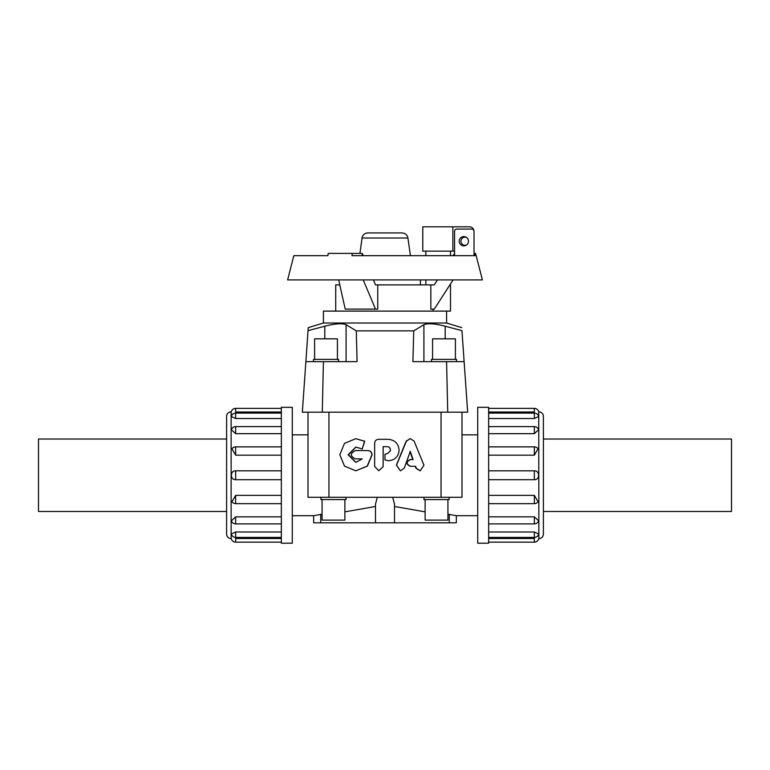 <?xml version="1.0" encoding="UTF-8"?>
<svg xmlns="http://www.w3.org/2000/svg" width="770" height="770" viewBox="0 0 770 770"><rect width="100%" height="100%" fill="white"/><g stroke="black" fill="none" stroke-linecap="round" stroke-linejoin="round"><path stroke-width="1.16" d="M414.154 441.2L410.266 438.602L406.387 441.2L396.512 465.147L400.39 470.845L404.289 468.112L410.275 451.441L413.115 459.546L410.468 459.546C406.088 461.798 406.088 464.041 410.468 466.293L415.531 466.293L416.387 468.324L420.189 470.855L423.943 465.186L414.154 441.2M400.39 470.845L396.377 465.147L406.146 441.2L410.266 438.602M420.189 470.855L416.021 468.324L415.184 466.293L410.169 466.293C405.848 464.041 405.848 461.798 410.169 459.546L412.787 459.546L409.986 451.441M387.743 453.424L385 454.271L385 459.902L388.494 460.758C394.933 460.133 398.465 456.629 399.091 450.267L399.091 450.036C398.446 443.53 394.837 439.959 388.263 439.324L378.503 439.324C376.164 439.555 374.884 440.825 374.653 443.145L374.653 466.533L378.84 470.72L383.104 466.62L383.104 446.658L387.223 446.658C389.168 446.85 390.226 447.909 390.419 449.824L390.419 450.777L387.743 453.424M385 454.271L387.714 453.424L390.351 450.777L390.351 449.824C390.169 447.909 389.119 446.85 387.204 446.658M388.446 460.758L385 459.902M383.133 446.658L383.133 466.62L378.84 470.72M367.723 450.556L355.422 450.556C350.032 453.347 350.032 456.129 355.422 458.92L362.227 458.92L355.798 462.404L348.146 454.752L355.769 447.081L362.237 448.958L364.508 441.229L355.721 438.679L344.431 443.414L339.82 454.791L344.508 466.139L355.827 470.817L367.213 466.091L371.949 454.743C371.689 452.202 370.283 450.806 367.723 450.556L367.925 450.556C370.457 450.806 371.843 452.202 372.093 454.743L367.425 466.091L355.827 470.817M355.759 450.556L367.925 450.556M362.227 458.92L355.759 458.92M355.933 447.081L348.569 454.752L355.961 462.395M355.721 438.679L364.749 441.229L362.237 448.958M447.928 514.196L456.341 515.688L456.341 522.82L313.659 522.82L313.659 515.688L322.072 514.196M394.51 522.82L394.51 504.119L392.7 497.295M377.3 497.295L375.49 504.119L375.49 522.82M308 412.191L308 497.295L308 434.838L292.282 434.838M344.883 511.848L375.49 506.487M477.718 434.838L462 434.838L462 497.295L308 497.295M394.51 506.487L425.117 511.848M308.038 330.648L324.805 326.211C334.844 323.621 341.938 323.102 346.086 324.661L356.26 330.879L357.097 361.65L305.873 361.65L308.25 327.645L323.4 323.015L446.6 323.015L461.75 327.645M413.74 330.879L423.914 324.661C428.062 323.102 435.156 323.621 445.195 326.211L461.962 330.648L464.127 361.65L412.903 361.65L413.74 330.879L356.26 330.879M461.962 330.648C461.673 326.605 461.673 326.605 461.962 330.648C461.673 326.605 461.673 326.605 461.962 330.648M445.195 338.829L445.195 326.211C435.156 323.621 428.062 323.102 423.914 324.661L423.914 361.65M346.086 361.65L346.086 324.661C341.938 323.102 334.844 323.621 324.805 326.211L324.805 338.829M323.4 323.015L323.4 311.109L450.498 311.109L450.498 283.947M314.603 359.369L314.603 338.829L337.424 338.829L337.424 359.369M313.467 361.65L313.467 359.369L338.559 359.369L338.559 361.65M432.576 359.369L432.576 338.829L455.397 338.829L455.397 359.369M431.441 361.65L431.441 359.369L456.533 359.369L456.533 361.65M344.883 499.576L344.883 520.106L322.072 520.106L322.072 499.576M346.028 497.295L346.028 499.576L320.926 499.576L320.926 497.295M447.928 499.576L447.928 520.106L425.117 520.106L425.117 499.576M449.074 497.295L449.074 499.576L423.972 499.576L423.972 497.295M226.601 511.492L38.5 511.492L38.5 439.025L226.601 439.025M543.399 439.025L731.5 439.025L731.5 511.492L543.399 511.492M281.339 543.197L281.339 407.32L292.282 407.32L292.282 543.197L281.339 543.197M226.601 534.139L226.601 416.378A4.533 4.533 0 0 1 231.135 411.844L231.135 538.673C228.382 538.403 226.871 536.892 226.601 534.139M281.339 538.519L235.659 538.519L235.659 542.157A4.533 4.533 0 0 1 231.25 538.673L231.135 538.673M235.659 532.003L235.659 537.412A4.533 4.533 0 0 1 231.279 534.005L235.659 532.003L281.339 532.003M235.659 516.843L235.659 523.889A4.533 4.533 0 0 1 231.375 520.828L235.659 516.843L281.339 516.843M235.659 503.57L235.659 503.657A4.533 4.533 0 0 1 231.953 501.732L235.659 495.36L281.339 495.36M281.339 479.7L235.659 479.7C229.98 479.98 229.98 470.537 235.659 470.817L281.339 470.817M281.339 455.157L235.659 455.157L231.953 448.785A4.533 4.533 0 0 1 235.659 446.86L281.339 446.86M281.339 433.674L235.659 433.674L231.385 429.699A4.533 4.533 0 0 1 235.659 426.628L281.339 426.628M281.339 418.514L235.659 418.514L231.279 416.512A4.533 4.533 0 0 1 235.659 413.105L281.339 413.105M281.339 412.008L235.659 412.008C229.98 411.834 229.98 411.834 235.659 412.008C229.98 411.834 229.98 411.834 235.659 412.008L235.659 408.36A4.533 4.533 0 0 0 231.25 411.844L231.135 411.844M488.661 407.32L488.661 543.197L477.718 543.197L477.718 407.32L488.661 407.32M538.865 411.844A4.533 4.533 0 0 1 543.399 416.378L543.399 534.139C543.129 536.892 541.618 538.403 538.865 538.673L538.75 411.844A4.533 4.533 0 0 0 534.341 408.36L534.341 412.008C540.02 411.834 540.02 411.834 534.341 412.008C540.02 411.834 540.02 411.834 534.341 412.008L488.661 412.008M488.661 538.519L534.341 538.519L534.341 542.157A4.533 4.533 0 0 0 538.75 538.673L538.865 538.673M534.341 418.514L534.341 413.105A4.533 4.533 0 0 1 538.721 416.512L534.341 418.514L488.661 418.514M534.341 433.674L534.341 426.628A4.533 4.533 0 0 1 538.625 429.699L534.341 433.674L488.661 433.674M534.341 446.947L534.341 446.86A4.533 4.533 0 0 1 538.047 448.785L534.341 455.157L488.661 455.157M488.661 470.817L534.341 470.817C540.02 470.537 540.02 479.98 534.341 479.7L488.661 479.7M488.661 495.36L534.341 495.36L538.047 501.732A4.533 4.533 0 0 1 534.341 503.657L488.661 503.657M488.661 516.843L534.341 516.843L538.615 520.818A4.533 4.533 0 0 1 534.341 523.889L488.661 523.889M488.661 532.003L534.341 532.003L538.721 534.005A4.533 4.533 0 0 1 534.341 537.412L488.661 537.412M352.294 253.407L328.193 253.407L327.905 255.678L293.832 255.678L287.614 279.905L482.386 279.905L475.591 253.407L474.512 253.407L475.1 255.678L351.996 255.678L352.294 253.407L362.266 253.407L363.219 255.678M335.72 311.109L335.72 284.881L339.791 284.881M433 311.109L433 309.117M363.219 279.905L375.5 309.117L377.752 309.117L377.752 284.881L430.834 284.881L430.834 309.117L434.28 309.117L453.097 279.905M425.858 251.145L425.858 255.678M425.858 279.905L425.858 284.881M459.199 241.241A4.639 4.639 0 0 1 466.148 237.218A4.639 4.639 0 0 1 466.148 245.255A4.639 4.639 0 0 1 459.199 241.241M454.56 251.145L422.778 251.145L422.778 226.803L469.431 226.803A4.533 4.533 0 0 1 473.887 230.519M452.866 251.145L452.866 226.803M466.562 244.985A4.062 4.062 0 0 1 460.951 241.241A4.062 4.062 0 0 1 466.562 237.487M359.908 253.407L362.073 238.017A5.9 5.9 0 0 1 367.916 232.935L402.084 232.935C405.289 233.185 407.243 234.879 407.927 238.017L410.41 255.678M454.56 255.678L454.56 231.327A2.262 2.262 0 0 1 456.822 229.065L471.769 229.065A2.262 2.262 0 0 1 474.031 231.327L474.031 255.678M474.031 253.407L474.512 253.407M373.411 279.905L375.5 284.881L377.752 284.881M430.834 284.881L434.28 284.881L437.485 279.905M362.266 255.678L362.266 253.407M375.5 309.117L345.22 309.117L338.675 279.905M453.097 255.678L454.56 253.407M305.873 361.65L302.341 412.191L467.659 412.191L464.127 361.65L467.659 412.191M320.724 522.82L320.724 514.302M449.276 514.302L449.276 522.82M462 412.191L462 497.295M281.339 503.657L235.659 503.657L235.659 495.36M235.659 455.157L235.659 446.86M235.659 418.514L235.659 413.105M235.659 433.674L235.659 426.628M235.659 479.7L235.659 470.817M488.661 446.86L534.341 446.86L534.341 455.157M534.341 495.36L534.341 503.657M534.341 532.003L534.341 537.412M534.341 516.843L534.341 523.889M534.341 470.817L534.341 479.7M362.073 238.017L407.927 238.017M447.726 412.191L446.581 361.65M322.274 412.191L323.419 361.65M441.056 412.191L441.056 497.295M328.944 412.191L328.944 497.295M292.282 515.688L313.659 515.688M456.341 515.688L477.718 515.688M446.6 323.015L446.6 311.109M235.659 537.412L281.339 537.412M235.659 408.36L281.339 408.36M235.659 523.889L281.339 523.889M235.659 542.157L281.339 542.157M534.341 413.105L488.661 413.105M534.341 408.36L488.661 408.36M534.341 542.157L488.661 542.157M534.341 426.628L488.661 426.628M450.498 255.678L450.498 251.145M420.42 284.881L420.42 279.905"/></g></svg>
